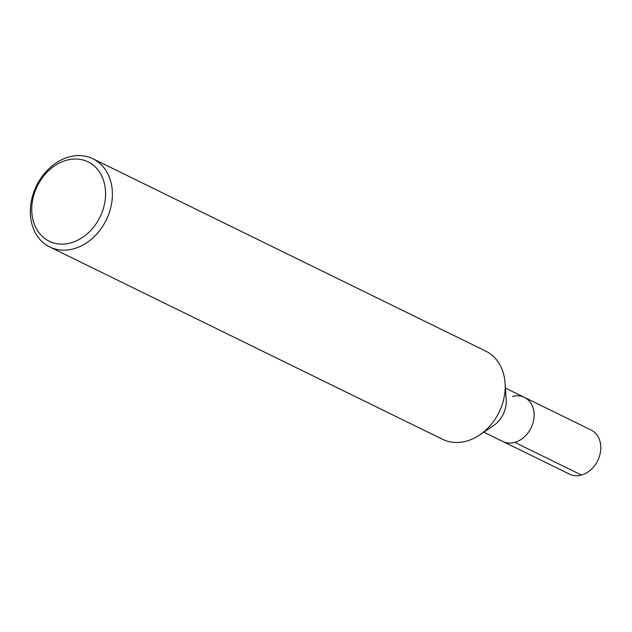 <?xml version="1.0" encoding="UTF-8"?>
<svg xmlns="http://www.w3.org/2000/svg" width="632" height="632" viewBox="0 0 632 632"><rect width="100%" height="100%" fill="white"/><g stroke="black" fill="none" stroke-linecap="round" stroke-linejoin="round"><path stroke-width="0.95" d="M485.755 351.115A49.099 38.844 116.1 0 1 505.071 383.071A49.099 38.844 116.1 0 1 479.664 434.974A49.099 38.844 116.1 0 1 442.566 439.303L49.778 246.986A49.099 38.844 116.1 0 1 31.6 199.854A49.099 38.844 116.1 0 1 69.038 156.973A49.099 38.844 116.1 0 1 92.959 158.798A49.099 38.844 116.1 0 1 106.255 219.976A49.099 38.844 116.1 0 1 49.77 246.986M505.079 383.087L506.192 399.708A24.545 19.426 116.1 0 1 493.481 425.652L479.672 434.966M66.573 160.244A44.185 34.965 116.1 0 1 101.641 213.426A44.185 34.965 116.1 0 1 37.786 231.036A44.185 34.965 116.1 0 1 66.573 160.244M512.433 396.454A24.545 19.426 116.1 0 1 524.394 397.37A24.545 19.426 116.1 0 1 531.038 427.959A24.545 19.426 116.1 0 1 502.803 441.46L483.82 432.169M524.394 397.37A24.545 19.426 116.1 0 1 531.038 427.959A24.545 19.426 116.1 0 1 502.803 441.46L569.495 474.118A24.545 19.426 116.1 0 0 597.738 460.609A24.545 19.426 116.1 0 0 591.086 430.021L505.41 388.072M581.456 475.027L514.764 442.376M92.959 158.798L485.747 351.115"/></g></svg>

